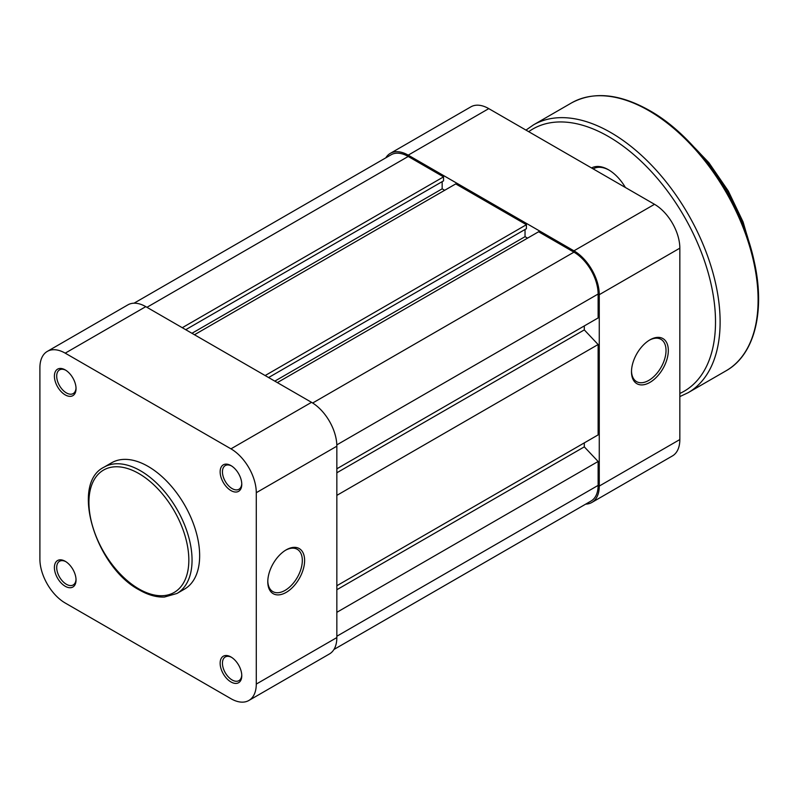 <?xml version="1.0" encoding="UTF-8"?>
<svg xmlns="http://www.w3.org/2000/svg" width="798" height="798" viewBox="0 0 798 798"><rect width="100%" height="100%" fill="white"/><g stroke="black" fill="none" stroke-linecap="round" stroke-linejoin="round"><path stroke-width="1.2" d="M134.034 303.2L391.12 154.772A34.184 19.731 60 0 1 408.207 156.468L443.538 176.867L182.273 327.709M443.538 176.867L443.538 180.857L185.725 329.704M442.162 181.655L442.162 188.827L191.939 333.295M442.162 188.827L444.695 190.293M265.145 375.549L526.411 224.707L455.738 183.909L194.473 334.751M526.411 224.707L526.411 228.697L268.597 377.544M525.034 229.495L525.034 236.677L274.811 381.135M527.558 238.133L525.034 236.677M336.846 468.785L598.121 317.943L598.121 294.023A34.184 19.731 60 0 0 573.942 252.158L538.61 231.759L277.345 382.601M584.306 325.913L584.306 329.903L336.846 472.775M584.306 329.903L598.121 344.527L336.846 495.368M598.121 344.527L598.121 434.9L336.846 585.742M584.306 442.87L584.306 446.86L336.846 589.722M584.306 446.86L598.121 461.473L336.846 612.315M333.953 649.472L591.039 501.044A34.184 19.731 60 0 0 598.121 485.393L598.121 461.473M286.203 549.852L286.203 549.852A26.045 15.032 -60 0 1 304.617 560.485A26.045 15.032 -60 0 1 286.203 592.385A26.045 15.032 -60 0 1 267.789 581.752A26.045 15.032 -60 0 1 286.203 549.852L286.203 549.852M267.799 581.074A24.419 14.095 120 0 0 272.846 591.597A24.419 14.095 120 0 0 285.056 590.39A24.419 14.095 120 0 0 301.006 568.874A24.419 14.095 120 0 0 297.265 549.313A24.419 14.095 120 0 0 285.624 550.201M230.961 490.58A15.302 8.838 60 0 1 220.138 471.837A15.302 8.838 60 0 1 230.961 465.593L230.961 465.593A15.302 8.838 60 0 1 241.774 484.336A15.302 8.838 60 0 1 230.961 490.58M231.55 465.952A13.676 7.89 -120 0 0 225.275 465.583A13.676 7.89 -120 0 0 223.181 476.536A13.676 7.89 -120 0 0 232.108 488.585A13.676 7.89 -120 0 0 238.951 489.264A13.676 7.89 -120 0 0 241.764 483.638M230.961 681.961A15.302 8.838 60 0 1 220.138 663.218A15.302 8.838 60 0 1 230.961 656.973L230.961 656.973A15.302 8.838 60 0 1 241.774 675.716A15.302 8.838 60 0 1 230.961 681.961M231.55 657.333A13.676 7.89 -120 0 0 225.275 656.963A13.676 7.89 -120 0 0 223.181 667.916A13.676 7.89 -120 0 0 232.108 679.966A13.676 7.89 -120 0 0 238.951 680.644A13.676 7.89 -120 0 0 241.764 675.018M65.217 586.271A15.302 8.838 60 0 1 54.404 567.528A15.302 8.838 60 0 1 65.217 561.283L65.217 561.283A15.302 8.838 60 0 1 76.039 580.026A15.302 8.838 60 0 1 65.217 586.271M65.815 561.642A13.676 7.89 -120 0 0 59.541 561.273A13.676 7.89 -120 0 0 57.436 572.226A13.676 7.89 -120 0 0 66.374 584.276A13.676 7.89 -120 0 0 73.207 584.954A13.676 7.89 -120 0 0 76.019 579.328M65.217 394.89A15.302 8.838 60 0 1 54.404 376.147A15.302 8.838 60 0 1 65.217 369.903L65.217 369.903A15.302 8.838 60 0 1 76.039 388.646A15.302 8.838 60 0 1 65.217 394.89M65.815 370.262A13.676 7.89 -120 0 0 59.541 369.893A13.676 7.89 -120 0 0 57.436 380.846A13.676 7.89 -120 0 0 66.374 392.895A13.676 7.89 -120 0 0 73.207 393.574A13.676 7.89 -120 0 0 76.019 387.948M148.089 466.391A72.917 42.104 60 0 1 195.729 530.65A72.917 42.104 60 0 1 184.547 589.084L176.957 593.473A72.917 42.104 60 0 0 188.129 535.039A72.917 42.104 60 0 0 140.498 470.78A72.917 42.104 60 0 0 104.029 467.169L111.63 462.78A72.917 42.104 60 0 1 148.089 466.391M256.278 492.705A35.81 20.678 -120 0 0 230.961 448.845L65.217 353.155A35.81 20.678 -120 0 0 47.321 351.389L127.879 304.866A35.81 20.678 60 0 1 145.785 306.641L311.529 402.332A35.81 20.678 60 0 1 336.846 446.192L256.278 492.705L256.278 684.086L336.846 637.572L336.846 446.192M336.846 637.572A35.81 20.678 60 0 1 329.434 653.961L248.866 700.474A35.81 20.678 -120 0 0 256.278 684.086M47.321 351.389A35.81 20.678 -120 0 0 39.9 367.778L39.9 559.159A35.81 20.678 -120 0 0 65.217 603.019L230.961 698.699A35.81 20.678 -120 0 0 248.866 700.474M591.557 167.969A34.184 19.731 60 0 1 608.475 169.755L608.475 169.755A34.184 19.731 60 0 1 625.393 187.5M609.054 170.104A32.558 18.793 -120 0 0 593.353 168.807L593.183 168.907M631.497 371.768A26.045 15.032 -60 0 1 649.911 339.868A26.045 15.032 -60 0 1 668.325 350.502A26.045 15.032 -60 0 1 649.911 382.402A26.045 15.032 -60 0 1 631.497 371.768M631.507 371.09A24.419 14.095 120 0 0 636.555 381.614A24.419 14.095 120 0 0 655.367 375.07A24.419 14.095 120 0 0 666.021 350.502A24.419 14.095 120 0 0 660.963 339.33A24.419 14.095 120 0 0 649.323 340.217M679.836 439.548L679.836 248.168L599.268 294.681L599.268 486.062L679.836 439.548A35.81 20.678 60 0 1 672.415 455.937L591.847 502.461A35.81 20.678 -120 0 0 599.268 486.062M599.268 294.681A35.81 20.678 -120 0 0 573.942 250.821L408.207 155.141A35.81 20.678 -120 0 0 390.302 153.366L470.87 106.852A35.81 20.678 60 0 1 488.775 108.628L654.51 204.308A35.81 20.678 60 0 1 679.836 248.168M585.702 504.127A35.81 20.678 -120 0 0 591.847 502.461M390.302 153.366A35.81 20.678 -120 0 0 385.783 157.854M408.207 156.468L146.942 307.31M573.942 252.158L312.656 403.01M598.121 294.023L336.826 444.875M598.121 485.393L336.846 636.235M138.882 588.924A70.643 40.788 -120 0 0 188.837 560.086A70.643 40.788 -120 0 0 138.882 473.563A70.643 40.788 -120 0 0 88.927 502.411A70.643 40.788 -120 0 0 138.882 588.924M145.785 306.641L65.217 353.155M230.961 448.845L311.529 402.332M749.053 242.323A130.214 75.182 -120 0 0 694.18 147.291M726.07 370.791A154.632 89.276 -120 0 0 749.781 246.881A154.632 89.276 -120 0 0 648.754 110.613A154.632 89.276 -120 0 0 571.448 102.962L533.463 124.887A154.632 89.276 60 0 1 610.779 132.548A154.632 89.276 60 0 1 711.796 268.806A154.632 89.276 60 0 1 688.095 392.716L726.07 370.791C754.659 354.831 765.561 311.011 754.13 261.126C741.502 201.425 696.774 136.957 649.572 110.533C619.487 93.605 593.443 91.082 571.448 102.962M679.836 393.454A151.381 87.401 -120 0 0 708.464 273.754A151.381 87.401 -120 0 0 608.475 136.528A151.381 87.401 -120 0 0 528.695 131.67M573.942 250.821L654.51 204.308M488.775 108.628L408.207 155.141M104.029 467.169C70.074 483.638 95.541 567.119 139.351 589.971C148.099 595.009 156.448 597.363 164.408 597.044L176.957 593.473M686.23 139.012L708.873 162.672L728.275 190.961L743.078 221.914L752.245 253.355M679.836 396.596L688.095 392.716M525.972 130.104L533.463 124.887"/></g></svg>
